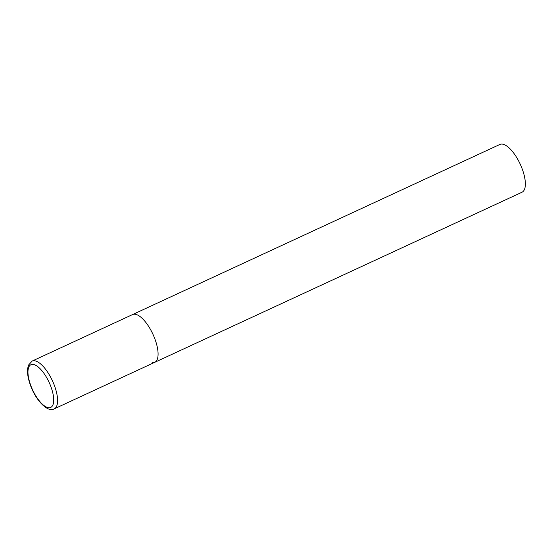 <?xml version="1.0" encoding="UTF-8"?>
<svg xmlns="http://www.w3.org/2000/svg" width="553" height="553" viewBox="0 0 553 553"><rect width="100%" height="100%" fill="white"/><g stroke="black" fill="none" stroke-linecap="round" stroke-linejoin="round"><path stroke-width="0.83" d="M154.736 362.326L522.018 192.223A26.323 10.161 65.1 0 0 521.424 166.93A26.323 10.161 65.1 0 0 502.38 144.112A26.323 10.161 65.1 0 0 499.891 144.444L32.122 361.088A26.323 10.161 -114.9 0 1 54.754 386.457A26.323 10.161 -114.9 0 1 54.249 408.861L154.736 362.326A26.323 10.161 -114.9 0 0 155.241 339.915A26.323 10.161 -114.9 0 0 132.609 314.546A26.323 10.161 65.1 0 1 135.091 314.215A26.323 10.161 65.1 0 1 154.142 337.033A26.323 10.161 65.1 0 1 154.736 362.326A26.323 10.161 65.1 0 1 152.248 362.657M30.498 384.736A23.516 9.076 -114.9 0 0 48.498 407.699A23.516 9.076 -114.9 0 0 51.166 387.39A23.516 9.076 -114.9 0 0 33.173 364.427A23.516 9.076 -114.9 0 0 30.498 384.736M54.249 408.861C47.669 412.835 35.558 400.206 30.201 384.591C28.023 378.356 27.173 373.005 27.65 368.547L28.48 365.153L32.122 361.088"/></g></svg>
